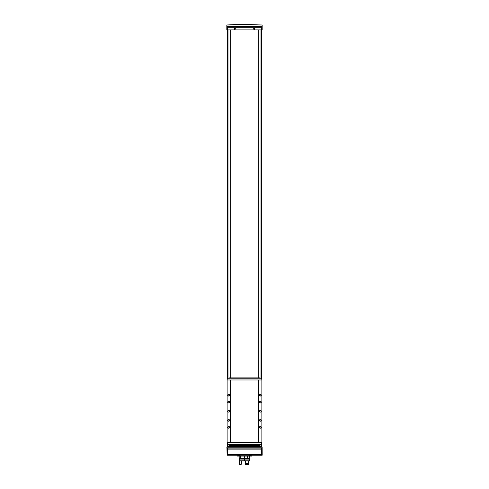 <?xml version="1.0" encoding="UTF-8"?>
<svg xmlns="http://www.w3.org/2000/svg" width="489" height="489" viewBox="0 0 489 489"><rect width="100%" height="100%" fill="white"/><g stroke="black" fill="none" stroke-linecap="round" stroke-linejoin="round"><path stroke-width="0.73" d="M237.202 455.204L237.202 456.072L239.194 456.072L239.194 455.204M238.687 455.204L238.687 456.072M250.313 455.204L250.313 456.072L251.798 456.072L251.798 455.204M240.087 455.204L240.087 456.072L248.913 456.072L248.913 455.204M249.806 455.204L249.806 456.072L250.313 456.072M226.823 25.055L226.823 25.098C238.62 24.358 250.405 24.358 262.177 25.098L262.177 25.055M242.807 24.45L262.177 24.988M251.45 24.45L246.193 24.45M258.956 24.878L261.389 25.018L258.956 24.878M228.033 24.976L230.46 24.878L228.033 24.976M259.647 445.607L229.353 445.607L230.136 444.953L258.864 444.953L260.227 446.616L228.773 446.616L229.353 445.607M261.988 29.872L261.444 29.872L261.988 26.547L262.177 29.872L262.177 25.098M261.444 29.872L226.823 29.872L226.823 25.098M261.908 448.101L262.19 455.204L262.153 447.362L261.908 448.101L227.092 448.101L227.098 455.204L261.859 455.204L261.823 454.874L227.177 454.874L227.141 455.204M260.227 446.616L262.073 447.233L226.927 447.233L227.098 455.204M227.556 29.872L226.823 25.459M262.177 25.459L261.988 26.547M234.769 29.505C232.636 28.111 236.902 28.111 234.769 29.505M254.231 29.505C252.098 28.111 256.364 28.111 254.231 29.505M235.288 445.607L235.093 446.61A0.697 0.697 0 0 1 235.075 446.616L234.445 446.61L234.255 445.607M254.745 445.607L254.555 446.61A0.697 0.697 0 0 1 254.537 446.616M253.712 445.607L253.907 446.61A0.697 0.697 0 0 1 253.907 446.61L254.555 446.61M228.773 446.616L226.927 447.233M226.847 447.362L227.092 448.101M227.177 454.874L227.703 449.134L227.098 448.132M261.902 448.132L261.297 449.134L261.823 454.874M261.872 29.872L261.872 379.971L258.485 379.971L258.485 442.521L227.128 442.521L227.128 447.08M258.485 442.521L261.872 442.521L261.872 447.08M230.771 29.872L230.771 377.887M230.771 444.605L230.771 444.953M227.128 29.872L227.128 379.971L258.485 379.971M258.229 29.872L258.229 377.887M258.229 444.605L258.229 444.953M253.968 446.494A0.562 0.562 0 0 1 254.231 445.43A0.562 0.562 0 0 1 254.775 446.127A0.562 0.562 0 0 1 253.968 446.494M254.433 445.644L253.828 445.992L254.029 446.341L254.433 446.341L254.433 445.644M254.231 29.389A0.562 0.562 0 0 1 253.669 28.827A0.562 0.562 0 0 1 254.231 28.264A0.562 0.562 0 0 1 254.793 28.827A0.562 0.562 0 0 1 254.231 29.389M254.433 28.478L254.029 28.478L254.029 29.175L254.433 29.175L254.433 28.478M234.506 446.494A0.562 0.562 0 0 1 234.769 445.43A0.562 0.562 0 0 1 235.319 446.127A0.562 0.562 0 0 1 234.506 446.494M234.971 445.644L234.567 445.644L234.567 446.341L234.971 446.341L234.971 445.644M234.769 29.389A0.562 0.562 0 0 1 234.207 28.827A0.562 0.562 0 0 1 234.769 28.264A0.562 0.562 0 0 1 235.331 28.827A0.562 0.562 0 0 1 234.769 29.389M234.971 28.478L234.567 28.478L234.567 29.175L234.971 29.175L234.971 28.478M240.087 455.448L239.2 455.448L239.2 458.505L249.8 458.505L249.8 455.448L248.913 455.448M244.329 458.327L244.671 458.327M231.016 29.872L231.016 377.887M231.016 444.605L231.016 444.953M257.984 29.872L257.984 377.887M257.984 444.605L257.984 444.953M228.687 426.445A0.868 0.868 0 0 1 229.439 427.753A0.868 0.868 0 0 1 227.935 427.753A0.868 0.868 0 0 1 228.687 426.445M228.687 394.305A0.868 0.868 0 0 1 229.439 395.607A0.868 0.868 0 0 1 227.935 395.607A0.868 0.868 0 0 1 228.687 394.305M228.687 419.495A0.868 0.868 0 0 1 229.439 420.803A0.868 0.868 0 0 1 227.935 420.803A0.868 0.868 0 0 1 228.687 419.495M228.687 401.255A0.868 0.868 0 0 1 229.439 402.557A0.868 0.868 0 0 1 227.935 402.557A0.868 0.868 0 0 1 228.687 401.255M228.687 410.375A0.868 0.868 0 0 1 229.439 411.677A0.868 0.868 0 0 1 227.935 411.677A0.868 0.868 0 0 1 228.687 410.375M227.128 442.521L227.128 379.971M230.515 442.521L230.515 379.971M261.872 442.521L261.872 379.971M260.313 426.445A0.868 0.868 0 0 1 261.065 427.753A0.868 0.868 0 0 1 259.561 427.753A0.868 0.868 0 0 1 260.313 426.445M260.313 394.305A0.868 0.868 0 0 1 261.065 395.607A0.868 0.868 0 0 1 259.561 395.607A0.868 0.868 0 0 1 260.313 394.305M260.313 419.495A0.868 0.868 0 0 1 261.065 420.803A0.868 0.868 0 0 1 259.561 420.803A0.868 0.868 0 0 1 260.313 419.495M260.313 401.255A0.868 0.868 0 0 1 261.065 402.557A0.868 0.868 0 0 1 259.561 402.557A0.868 0.868 0 0 1 260.313 401.255M260.313 410.375A0.868 0.868 0 0 1 261.065 411.677A0.868 0.868 0 0 1 259.561 411.677A0.868 0.868 0 0 1 260.313 410.375M227.214 442.521L227.214 443.052A1.216 1.216 0 0 0 228.43 444.256L260.57 444.256A1.216 1.216 0 0 0 261.786 443.052L261.786 442.521M261.786 379.971L261.786 379.44A1.216 1.216 0 0 0 260.57 378.235L228.43 378.235A1.216 1.216 0 0 0 227.214 379.44L227.214 379.971M260.313 401.402A0.721 0.721 0 0 1 260.93 402.484A0.721 0.721 0 0 1 259.69 402.484A0.721 0.721 0 0 1 260.313 401.402M260.313 419.648A0.721 0.721 0 0 1 260.93 420.723A0.721 0.721 0 0 1 259.69 420.723A0.721 0.721 0 0 1 260.313 419.648M260.313 394.452A0.721 0.721 0 0 1 260.93 395.534A0.721 0.721 0 0 1 259.69 395.534A0.721 0.721 0 0 1 260.313 394.452M260.313 426.597A0.721 0.721 0 0 1 260.93 427.673A0.721 0.721 0 0 1 259.69 427.673A0.721 0.721 0 0 1 260.313 426.597M228.687 401.402A0.721 0.721 0 0 1 229.31 402.484A0.721 0.721 0 0 1 228.07 402.484A0.721 0.721 0 0 1 228.687 401.402M228.687 419.648A0.721 0.721 0 0 1 229.31 420.723A0.721 0.721 0 0 1 228.07 420.723A0.721 0.721 0 0 1 228.687 419.648M228.687 394.452A0.721 0.721 0 0 1 229.31 395.534A0.721 0.721 0 0 1 228.07 395.534A0.721 0.721 0 0 1 228.687 394.452M228.687 426.597A0.721 0.721 0 0 1 229.31 427.673A0.721 0.721 0 0 1 228.07 427.673A0.721 0.721 0 0 1 228.687 426.597M259.757 444.256L259.757 444.605L229.243 444.605L229.243 444.256M259.757 378.235L259.757 377.887L229.243 377.887L229.243 378.235M240.991 457.044L240.441 457.606L240.441 456.481L240.991 457.044M239.286 458.505L239.286 459.11L244.329 459.11L244.329 456.072M244.671 460.137L249.714 460.137L249.714 460.938L244.671 460.938L244.671 456.072M248.913 455.852C249.598 456.989 249.476 457.814 248.559 458.327L246.963 457.044L247.672 456.072M244.671 459.11L249.714 459.11L249.714 458.505M239.628 460.938L239.628 463.474L239.286 463.474L239.286 460.137L244.329 460.137L244.329 459.11M239.286 460.938L244.329 460.938L244.329 460.137M244.671 460.938L244.329 460.938M245.325 464.03L245.405 464.55L248.339 464.55L248.546 464.03L245.325 464.03L245.325 464.379L248.546 464.379M248.259 464.03L248.259 463.474M245.435 464.03L245.435 463.474M245.325 463.474L245.325 460.938L245.325 463.474L248.546 463.474L248.546 460.938M239.757 464.55L241.395 464.202L241.731 460.938M239.628 464.379L239.628 464.03L239.286 464.379M239.628 464.03L239.628 463.474M244.329 459.202L244.671 459.202M244.329 459.281L244.671 459.281M244.329 460.589L244.671 460.589M247.385 457.802L247.385 456.286M247.245 457.661L247.245 456.426M261.97 26.632L227.03 26.632M261.811 27.219L227.189 27.219M261.762 454.202L227.238 454.202M261.297 449.134L227.703 449.134M261.34 29.872L261.34 378.51M261.34 443.981L261.34 447.038M258.333 29.872L258.333 377.887M258.333 444.605L258.333 444.953M261.004 29.872L261.004 378.315M261.004 394.996L261.004 395.35M261.004 401.946L261.004 402.3M261.004 420.185L261.004 420.546M261.004 427.135L261.004 427.496M261.004 444.177L261.004 447.038M227.996 29.872L227.996 378.315M227.996 394.996L227.996 395.35M227.996 401.946L227.996 402.3M227.996 420.185L227.996 420.546M227.996 427.135L227.996 427.496M227.996 444.177L227.996 447.038M230.667 29.872L230.667 377.887M230.667 444.605L230.667 444.953M258.155 29.872L258.155 377.887M258.155 444.605L258.155 444.953M230.845 29.872L230.845 377.887M230.845 444.605L230.845 444.953M227.66 29.872L227.66 378.51M227.66 443.981L227.66 447.038M227.012 26.547L227.012 29.872M258.363 444.605L258.363 444.256M230.637 444.605L230.637 444.256M258.363 377.887L258.363 378.235M230.637 377.887L230.637 378.235M244.329 460.449L244.671 460.449M244.329 458.988L244.671 458.988M244.329 459.012L244.671 459.012M244.329 459.153L244.671 459.153M237.031 24.45L226.823 24.988M249.451 460.137L249.451 459.11M239.549 460.137L239.549 459.11M239.531 464.03L239.531 463.474M244.671 456.347L244.329 456.347M244.671 457.741L244.329 457.741"/></g></svg>
